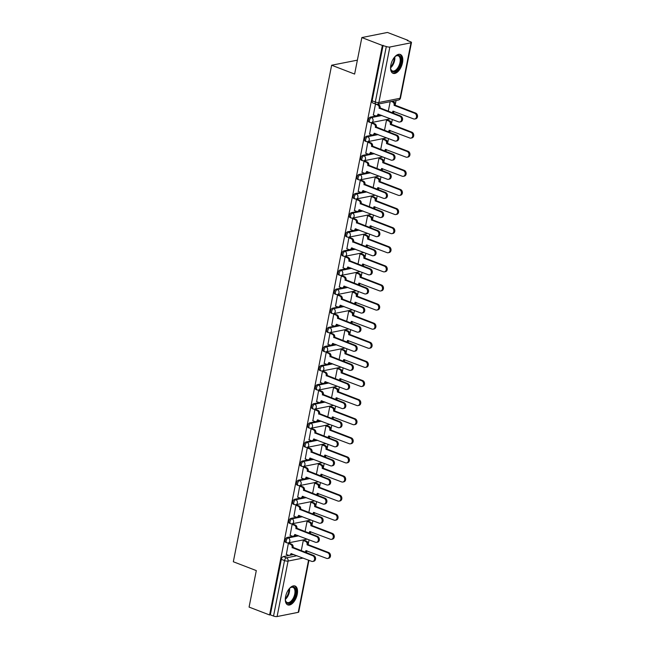 <?xml version="1.0" encoding="UTF-8"?>
<svg xmlns="http://www.w3.org/2000/svg" width="649" height="649" viewBox="0 0 649 649"><rect width="100%" height="100%" fill="white"/><g stroke="black" fill="none" stroke-linecap="round" stroke-linejoin="round"><path stroke-width="0.97" d="M297.607 535.393L287.093 537.494A2.588 1.355 111 0 0 285.114 540.236A2.588 1.355 111 0 0 285.674 542.361L286.809 542.791A2.588 1.355 -69 0 1 286.241 540.674A2.588 1.355 -69 0 1 288.221 537.924L298.735 535.831M301.387 516.288L290.874 518.381A2.588 1.355 111 0 0 288.894 521.131A2.588 1.355 111 0 0 289.462 523.248L290.59 523.686A2.588 1.355 -69 0 1 290.03 521.569A2.588 1.355 -69 0 1 292.009 518.819L302.523 516.718M305.168 497.175L294.654 499.276A2.588 1.355 111 0 0 292.675 502.026A2.588 1.355 111 0 0 293.243 504.143L294.378 504.581A2.588 1.355 -69 0 1 293.81 502.464A2.588 1.355 -69 0 1 295.79 499.714L306.304 497.613M308.956 478.07L298.443 480.171A2.588 1.355 111 0 0 296.463 482.921A2.588 1.355 111 0 0 297.023 485.038L298.159 485.476A2.588 1.355 -69 0 1 297.591 483.351A2.588 1.355 -69 0 1 299.57 480.609L310.084 478.508M312.737 458.965L302.223 461.066A2.588 1.355 111 0 0 300.244 463.808A2.588 1.355 111 0 0 300.812 465.933L301.939 466.371A2.588 1.355 -69 0 1 301.379 464.246A2.588 1.355 -69 0 1 303.359 461.496L313.873 459.403M316.517 439.86L306.003 441.953A2.588 1.355 111 0 0 304.024 444.703A2.588 1.355 111 0 0 304.592 446.828L305.728 447.258A2.588 1.355 -69 0 1 305.16 445.141A2.588 1.355 -69 0 1 307.139 442.391L317.653 440.29M320.306 420.755L309.792 422.848A2.588 1.355 111 0 0 307.813 425.598A2.588 1.355 111 0 0 308.372 427.715L309.508 428.153A2.588 1.355 -69 0 1 308.94 426.036A2.588 1.355 -69 0 1 310.92 423.286L321.433 421.185M324.086 401.642L313.572 403.743A2.588 1.355 111 0 0 311.593 406.493A2.588 1.355 111 0 0 312.161 408.61L313.289 409.048A2.588 1.355 -69 0 1 312.729 406.923A2.588 1.355 -69 0 1 314.708 404.181L325.222 402.08M327.867 382.537L317.353 384.638A2.588 1.355 111 0 0 315.373 387.38A2.588 1.355 111 0 0 315.941 389.505L317.077 389.944A2.588 1.355 -69 0 1 316.509 387.818A2.588 1.355 -69 0 1 318.489 385.076L329.002 382.975M331.655 363.432L321.141 365.533A2.588 1.355 111 0 0 319.162 368.275A2.588 1.355 111 0 0 319.722 370.401L320.857 370.83A2.588 1.355 -69 0 1 320.298 368.713A2.588 1.355 -69 0 1 322.269 365.963L332.783 363.87M335.436 344.327L324.922 346.42A2.588 1.355 111 0 0 322.942 349.17A2.588 1.355 111 0 0 323.51 351.287L324.638 351.726A2.588 1.355 -69 0 1 324.078 349.608A2.588 1.355 -69 0 1 326.058 346.858L336.571 344.757M339.216 325.214L328.702 327.315A2.588 1.355 111 0 0 326.723 330.065A2.588 1.355 111 0 0 327.291 332.183L328.426 332.621A2.588 1.355 -69 0 1 327.859 330.503A2.588 1.355 -69 0 1 329.838 327.753L340.352 325.652M343.005 306.109L332.491 308.21A2.588 1.355 111 0 0 330.511 310.96A2.588 1.355 111 0 0 331.071 313.078L332.207 313.516A2.588 1.355 -69 0 1 331.647 311.39A2.588 1.355 -69 0 1 333.627 308.648L344.132 306.547M346.785 287.004L336.271 289.105A2.588 1.355 111 0 0 334.292 291.847A2.588 1.355 111 0 0 334.86 293.973L335.987 294.411A2.588 1.355 -69 0 1 335.428 292.285A2.588 1.355 -69 0 1 337.407 289.535L347.921 287.442M350.565 267.899L340.052 269.992A2.588 1.355 111 0 0 338.072 272.742A2.588 1.355 111 0 0 338.64 274.868L339.776 275.298A2.588 1.355 -69 0 1 339.208 273.18A2.588 1.355 -69 0 1 341.187 270.43L351.701 268.329M354.354 248.794L343.84 250.887A2.588 1.355 111 0 0 341.861 253.637A2.588 1.355 111 0 0 342.421 255.755L343.556 256.193A2.588 1.355 -69 0 1 342.997 254.075A2.588 1.355 -69 0 1 344.976 251.325L355.49 249.224M358.134 229.681L347.621 231.782A2.588 1.355 111 0 0 345.641 234.532A2.588 1.355 111 0 0 346.209 236.65L347.337 237.088A2.588 1.355 -69 0 1 346.777 234.962A2.588 1.355 -69 0 1 348.756 232.22L359.27 230.119M361.915 210.576L351.401 212.677A2.588 1.355 111 0 0 349.43 215.427A2.588 1.355 111 0 0 349.989 217.545L351.125 217.983A2.588 1.355 -69 0 1 350.557 215.857A2.588 1.355 -69 0 1 352.537 213.115L363.051 211.014M365.703 191.471L355.19 193.572A2.588 1.355 111 0 0 353.21 196.314A2.588 1.355 111 0 0 353.77 198.44L354.906 198.87A2.588 1.355 -69 0 1 354.346 196.752A2.588 1.355 -69 0 1 356.325 194.002L366.839 191.909M369.484 172.366L358.97 174.459A2.588 1.355 111 0 0 356.991 177.209A2.588 1.355 111 0 0 357.558 179.335L358.694 179.765A2.588 1.355 -69 0 1 358.126 177.648A2.588 1.355 -69 0 1 360.106 174.897L370.62 172.796M373.264 153.253L362.759 155.354A2.588 1.355 111 0 0 360.779 158.105A2.588 1.355 111 0 0 361.339 160.222L362.475 160.66A2.588 1.355 -69 0 1 361.907 158.543A2.588 1.355 -69 0 1 363.886 155.792L374.4 153.691M377.053 134.148L366.539 136.249A2.588 1.355 111 0 0 364.56 139A2.588 1.355 111 0 0 365.119 141.117L366.255 141.555A2.588 1.355 -69 0 1 365.695 139.43A2.588 1.355 -69 0 1 367.675 136.688L378.189 134.586M380.833 115.043L370.319 117.145A2.588 1.355 111 0 0 368.34 119.887A2.588 1.355 111 0 0 368.908 122.012L370.044 122.45A2.588 1.355 -69 0 1 369.476 120.325A2.588 1.355 -69 0 1 371.455 117.574L381.969 115.481M402.502 62.734A10.108 5.289 111 0 0 400.303 54.459A10.108 5.289 111 0 0 390.844 65.062A10.108 5.289 111 0 0 393.043 73.329A10.108 5.289 111 0 0 402.502 62.734M297.25 594.289A10.108 5.289 111 0 0 295.052 586.023A10.108 5.289 111 0 0 285.592 596.618A10.108 5.289 111 0 0 287.791 604.892A10.108 5.289 111 0 0 297.25 594.289M306.523 552.753L306.912 550.806M308.129 544.641L309.086 539.806M310.311 533.648L310.693 531.701M311.909 525.536L312.867 520.701M314.092 514.535L314.473 512.588M315.698 506.431L316.655 501.596M317.872 495.43L318.261 493.483M319.478 487.326L320.436 482.483M321.661 476.325L322.042 474.378M323.259 468.213L324.224 463.378M325.441 457.221L325.822 455.274M327.047 449.108L328.005 444.273M329.221 438.107L329.611 436.16M330.828 430.003L331.785 425.168M333.01 419.003L333.391 417.056M334.608 410.898L335.574 406.055M336.79 399.898L337.172 397.951M338.397 391.793L339.354 386.95M340.571 380.793L340.96 378.846M342.177 372.68L343.134 367.845M344.359 361.688L344.741 359.741M345.966 353.575L346.923 348.74M348.14 342.575L348.521 340.628M349.746 334.47L350.703 329.635M351.92 323.47L352.31 321.523M353.527 315.365L354.484 310.522M355.709 304.365L356.09 302.418M357.315 296.252L358.272 291.417M359.489 285.26L359.879 283.313M361.095 277.147L362.053 272.312M363.27 266.147L363.659 264.2M364.876 258.042L365.833 253.207M367.058 247.042L367.439 245.095M368.664 238.937L369.622 234.094M370.839 227.937L371.228 225.99M372.445 219.833L373.402 214.989M374.619 208.832L375.008 206.885M376.225 200.719L377.183 195.884M378.408 189.727L378.789 187.78M380.014 181.615L380.971 176.779M382.188 170.614L382.577 168.667M383.794 162.51L384.752 157.675M385.968 151.509L386.358 149.562M387.575 143.405L388.532 138.562M389.757 132.404L390.138 130.457M391.363 124.292L392.321 119.457M393.537 113.299L393.927 111.352M395.144 105.187L396.068 100.514M407.905 40.741L407.986 40.335L407.239 40.481L410.436 41.714A2.588 0.698 11.2 0 1 411.482 42.51A2.588 0.698 11.2 0 1 411.004 42.802L389.862 47.02L378.878 102.501L400.019 98.283L411.004 42.802M357.38 60.162L331.639 65.225L354.622 74.067L361.85 37.561L382.366 45.446L269.595 614.976L249.078 607.091L256.306 570.593L233.324 561.758L331.639 65.225M361.85 37.561L387.469 32.45L407.986 40.335M308.956 560.314L298.71 612.039A2.588 0.698 -168.8 0 1 298.232 612.332L277.091 616.55A2.588 0.698 -168.8 0 1 273.537 616.055L270.341 614.83L281.325 559.341A2.588 1.355 -69 0 1 283.305 556.599L293.819 554.497M270.341 614.83L269.595 614.976M376.331 104.165A2.588 1.355 -69 0 1 375.885 104.132A2.588 1.355 -69 0 1 375.325 102.015L386.309 46.525L382.366 45.446M386.309 46.525A2.588 0.698 11.2 0 0 389.862 47.02M375.511 103.986L373.362 115.003M387.615 120.024L386.512 120.146L384.492 130.376M372.672 123.002L371.577 123.123L369.581 134.116M383.835 139.129L382.732 139.251L380.703 149.489M368.892 142.115L367.788 142.236L365.801 153.221M380.046 158.234L378.951 158.356L376.923 168.594M365.111 161.22L364.008 161.341L362.012 172.326M376.266 177.339L375.163 177.461L373.143 187.699M361.323 180.325L360.227 180.446L358.232 191.431M372.485 196.452L371.382 196.574L369.354 206.804M357.542 199.43L356.439 199.551L354.451 210.536M368.697 215.557L367.602 215.679L365.574 225.909M353.762 218.535L352.658 218.656L350.663 229.649M364.916 234.662L363.813 234.784L361.785 245.022M349.973 237.648L348.878 237.769L346.882 248.754M361.136 253.767L360.033 253.889L358.005 264.127M346.193 256.753L345.09 256.874L343.094 267.859M357.348 272.872L356.252 273.002L354.224 283.232M342.412 275.857L341.309 275.979L339.313 286.963M353.567 291.985L352.464 292.107L350.436 302.337M338.624 294.962L337.529 295.084L335.533 306.077M349.787 311.09L348.683 311.212L346.655 321.45M334.843 314.075L333.74 314.197L331.744 325.181M345.998 330.195L344.903 330.317L342.875 340.555M331.063 333.18L329.96 333.302L327.964 344.286M342.218 349.3L341.114 349.422L339.086 359.66M327.274 352.285L326.179 352.407L324.184 363.391M338.429 368.413L337.334 368.535L335.306 378.765M323.494 371.39L322.391 371.512L320.395 382.496M334.649 387.518L333.545 387.64L331.525 397.869M319.714 390.495L318.61 390.617L316.615 401.609M330.868 406.623L329.765 406.745L327.737 416.983M315.925 409.608L314.83 409.73L312.834 420.714M327.08 425.728L325.985 425.849L323.956 436.087M312.145 428.713L311.041 428.835L309.046 439.819M323.299 444.833L322.196 444.963L320.176 455.192M308.364 447.818L307.261 447.94L305.265 458.924M319.519 463.946L318.416 464.067L316.387 474.297M304.576 466.923L303.481 467.045L301.485 478.037M315.73 483.051L314.635 483.172L312.607 493.41M300.795 486.036L299.692 486.158L297.696 497.142M311.95 502.156L310.847 502.277L308.827 512.515M297.015 505.141L295.912 505.263L293.916 516.247M308.17 521.261L307.066 521.382L305.038 531.62M293.226 524.246L292.131 524.368L290.135 535.352M304.381 540.374L303.286 540.495L301.258 550.725M289.446 543.351L288.343 543.473L286.347 554.457M390.171 101.69L388.272 111.271M383.113 45.3L372.128 100.782A2.588 1.355 111 0 0 372.688 102.907L375.885 104.132A2.588 2.588 0 0 0 377.32 104.254L398.462 100.035A2.588 2.588 0 0 0 400.498 97.999L411.482 42.51M373.199 114.938L375.43 115.798A2.588 2.093 -101.3 0 0 376.42 115.887A2.588 2.093 -101.3 0 0 377.978 114.143L398.624 121.882A2.977 2.409 -101.3 0 0 399.768 121.988A2.977 2.409 -101.3 0 0 401.617 119.294A2.977 2.409 -101.3 0 0 399.743 116.244L379.162 108.14A2.588 2.093 -101.3 0 0 377.588 104.895L378.554 104.708A2.588 2.093 78.7 0 1 380.136 107.945L400.717 116.057A2.977 2.409 78.7 0 1 402.591 119.1A2.977 2.409 78.7 0 1 400.741 121.793L399.768 121.988M377.369 104.246L378.554 104.708M378.854 114.281A2.588 2.093 78.7 0 1 377.394 115.7L376.42 115.887M375.357 104.043L377.588 104.895M379.13 108.326L380.095 108.132M392.304 101.26L393.497 101.723A2.588 2.093 78.7 0 1 395.071 104.968L394.105 105.154A2.588 2.093 -101.3 0 0 392.523 101.917L391.331 101.455M391.931 112.683A2.588 2.093 -101.3 0 0 392.913 111.157L413.567 118.897A2.977 2.409 -101.3 0 0 414.711 119.002A2.977 2.409 -101.3 0 0 416.561 116.309A2.977 2.409 -101.3 0 0 414.679 113.267L394.065 105.341M395.038 105.146L415.652 113.072A2.977 2.409 78.7 0 1 417.534 116.114A2.977 2.409 78.7 0 1 415.676 118.816L414.711 119.002M393.797 111.303A2.588 2.093 78.7 0 1 392.329 112.715L392.126 112.756M369.411 134.051L371.642 134.903A2.588 2.093 -101.3 0 0 372.64 135A2.588 2.093 -101.3 0 0 374.189 133.248L394.843 140.987A2.977 2.409 -101.3 0 0 395.987 141.093A2.977 2.409 -101.3 0 0 397.837 138.399A2.977 2.409 -101.3 0 0 395.955 135.357L375.382 127.245A2.588 2.093 -101.3 0 0 373.8 124.008L374.773 123.813A2.588 2.093 78.7 0 1 376.347 127.05L396.928 135.162A2.977 2.409 78.7 0 1 398.811 138.205A2.977 2.409 78.7 0 1 396.953 140.898L395.987 141.093M372.51 122.937L374.773 123.813M375.073 133.394A2.588 2.093 78.7 0 1 373.605 134.805L372.64 135M371.569 123.148L373.8 124.008M375.341 127.431L376.315 127.236M365.63 153.156L367.861 154.016A2.588 2.093 -101.3 0 0 368.851 154.105A2.588 2.093 -101.3 0 0 370.409 152.353L391.063 160.092A2.977 2.409 -101.3 0 0 392.199 160.198A2.977 2.409 -101.3 0 0 394.057 157.504A2.977 2.409 -101.3 0 0 392.174 154.462L371.593 146.35A2.588 2.093 -101.3 0 0 370.019 143.113L370.993 142.918A2.588 2.093 78.7 0 1 372.567 146.163L393.148 154.267A2.977 2.409 78.7 0 1 395.022 157.309A2.977 2.409 78.7 0 1 393.172 160.011L392.199 160.198M368.721 142.05L370.993 142.918M371.293 152.499A2.588 2.093 78.7 0 1 369.825 153.91L368.851 154.105M367.788 142.253L370.019 143.113M371.561 146.536L372.534 146.341M394.543 57.12A8.745 4.575 -69 0 1 395.703 56.13A8.745 4.575 -69 0 1 399.784 55.919A8.745 4.575 -69 0 1 399.395 66.839A8.745 4.575 -69 0 1 391.907 71.244A8.745 4.575 -69 0 1 390.747 69.013A8.745 4.575 -69 0 1 390.552 67.504M390.682 68.705A8.096 4.235 111 0 0 391.688 70.473A8.096 4.235 111 0 0 392.426 70.944A8.096 4.235 111 0 0 398.973 65.663A8.096 4.235 111 0 0 398.981 56.285A8.096 4.235 111 0 0 398.243 55.822A8.096 4.235 111 0 0 395.444 56.317M392.475 73.029A10.043 5.257 111 0 0 400.449 66.198A10.043 5.257 111 0 0 400.368 54.784A10.043 5.257 111 0 0 399.67 54.297M289.292 588.684A8.745 4.575 -69 0 1 290.452 587.686A8.745 4.575 -69 0 1 294.532 587.475A8.745 4.575 -69 0 1 294.143 598.402A8.745 4.575 -69 0 1 286.655 602.799A8.745 4.575 -69 0 1 285.495 600.576A8.745 4.575 -69 0 1 285.3 599.059M285.43 600.26A8.096 4.235 111 0 0 286.436 602.037A8.096 4.235 111 0 0 287.174 602.499A8.096 4.235 111 0 0 293.721 597.226A8.096 4.235 111 0 0 293.729 587.848A8.096 4.235 111 0 0 292.991 587.377A8.096 4.235 111 0 0 290.192 587.872M287.223 604.592A10.043 5.257 111 0 0 295.198 597.761A10.043 5.257 111 0 0 295.117 586.339A10.043 5.257 111 0 0 294.419 585.86M387.445 119.96L389.716 120.828A2.588 2.093 78.7 0 1 391.29 124.073L390.317 124.267A2.588 2.093 -101.3 0 0 388.743 121.022L386.512 120.162M388.151 131.788A2.588 2.093 -101.3 0 0 389.132 130.262L409.779 138.01A2.977 2.409 -101.3 0 0 410.922 138.115A2.977 2.409 -101.3 0 0 412.772 135.414A2.977 2.409 -101.3 0 0 410.898 132.372L390.284 124.446M391.25 124.251L411.872 132.177A2.977 2.409 78.7 0 1 413.746 135.219A2.977 2.409 78.7 0 1 411.896 137.921L410.922 138.115M390.017 130.408A2.588 2.093 78.7 0 1 388.548 131.82L388.345 131.861M383.664 139.064L385.928 139.933A2.588 2.093 78.7 0 1 387.51 143.178L386.536 143.372A2.588 2.093 -101.3 0 0 384.962 140.127L382.723 139.275M384.37 150.893A2.588 2.093 -101.3 0 0 385.344 149.375L405.998 157.115A2.977 2.409 -101.3 0 0 407.142 157.22A2.977 2.409 -101.3 0 0 408.992 154.519A2.977 2.409 -101.3 0 0 407.118 151.477L386.496 143.559M387.469 143.364L408.083 151.282A2.977 2.409 78.7 0 1 409.965 154.324A2.977 2.409 78.7 0 1 408.116 157.026L407.142 157.22M386.228 149.513A2.588 2.093 78.7 0 1 384.768 150.925L384.565 150.966M361.85 172.261L364.081 173.121A2.588 2.093 -101.3 0 0 365.071 173.21A2.588 2.093 -101.3 0 0 366.628 171.458L387.275 179.205A2.977 2.409 -101.3 0 0 388.418 179.311A2.977 2.409 -101.3 0 0 390.268 176.609A2.977 2.409 -101.3 0 0 388.394 173.567L367.813 165.463A2.588 2.093 -101.3 0 0 366.239 162.218L367.204 162.023A2.588 2.093 78.7 0 1 368.786 165.268L389.359 173.372A2.977 2.409 78.7 0 1 391.242 176.414A2.977 2.409 78.7 0 1 389.392 179.116L388.418 179.311M364.941 161.155L367.204 162.023M367.504 171.604A2.588 2.093 78.7 0 1 366.044 173.015L365.071 173.21M364.008 161.358L366.239 162.218M367.78 165.641L368.746 165.446M358.061 191.366L360.292 192.226A2.588 2.093 -101.3 0 0 361.29 192.315A2.588 2.093 -101.3 0 0 362.84 190.571L383.494 198.31A2.977 2.409 -101.3 0 0 384.638 198.416A2.977 2.409 -101.3 0 0 386.488 195.714A2.977 2.409 -101.3 0 0 384.606 192.672L364.032 184.567A2.588 2.093 -101.3 0 0 362.45 181.322L363.424 181.128A2.588 2.093 78.7 0 1 364.998 184.373L385.579 192.477A2.977 2.409 78.7 0 1 387.461 195.527A2.977 2.409 78.7 0 1 385.603 198.221L384.638 198.416M361.16 180.26L363.424 181.128M363.724 190.709A2.588 2.093 78.7 0 1 362.256 192.12L361.29 192.315M360.219 180.471L362.45 181.322M363.992 184.754L364.965 184.559M354.281 210.471L356.512 211.331A2.588 2.093 -101.3 0 0 357.502 211.428A2.588 2.093 -101.3 0 0 359.059 209.676L379.714 217.415A2.977 2.409 -101.3 0 0 380.849 217.52A2.977 2.409 -101.3 0 0 382.707 214.827A2.977 2.409 -101.3 0 0 380.825 211.785L360.244 203.672A2.588 2.093 -101.3 0 0 358.67 200.436L359.643 200.241A2.588 2.093 78.7 0 1 361.217 203.478L381.799 211.59A2.977 2.409 78.7 0 1 383.673 214.632A2.977 2.409 78.7 0 1 381.823 217.326L380.849 217.52M357.372 199.365L359.643 200.241M359.944 209.814A2.588 2.093 78.7 0 1 358.475 211.233L357.502 211.428M356.439 199.576L358.67 200.436M360.211 203.859L361.185 203.664M379.884 158.169L382.147 159.046A2.588 2.093 78.7 0 1 383.721 162.282L382.756 162.477A2.588 2.093 -101.3 0 0 381.174 159.232L378.943 158.38M380.582 169.997A2.588 2.093 -101.3 0 0 381.563 168.48L402.218 176.22A2.977 2.409 -101.3 0 0 403.353 176.325A2.977 2.409 -101.3 0 0 405.211 173.632A2.977 2.409 -101.3 0 0 403.329 170.59L382.715 162.664M383.689 162.469L404.303 170.395A2.977 2.409 78.7 0 1 406.177 173.437A2.977 2.409 78.7 0 1 404.327 176.13L403.353 176.325M382.448 168.618A2.588 2.093 78.7 0 1 380.979 170.038L380.776 170.079M376.096 177.274L378.367 178.15A2.588 2.093 78.7 0 1 379.941 181.387L378.967 181.582A2.588 2.093 -101.3 0 0 377.394 178.345L375.163 177.485M376.801 189.11A2.588 2.093 -101.3 0 0 377.783 187.585L398.429 195.325A2.977 2.409 -101.3 0 0 399.573 195.43A2.977 2.409 -101.3 0 0 401.423 192.737A2.977 2.409 -101.3 0 0 399.549 189.695L378.935 181.769M379.9 181.574L400.522 189.5A2.977 2.409 78.7 0 1 402.396 192.542A2.977 2.409 78.7 0 1 400.547 195.235L399.573 195.43M378.667 187.731A2.588 2.093 78.7 0 1 377.199 189.143L376.996 189.184M372.315 196.387L374.578 197.255A2.588 2.093 78.7 0 1 376.16 200.5L375.187 200.695A2.588 2.093 -101.3 0 0 373.605 197.45L371.374 196.59M373.021 208.215A2.588 2.093 -101.3 0 0 373.994 206.69L394.649 214.43A2.977 2.409 -101.3 0 0 395.793 214.543A2.977 2.409 -101.3 0 0 397.642 211.842A2.977 2.409 -101.3 0 0 395.768 208.8L375.146 200.874M376.12 200.679L396.734 208.605A2.977 2.409 78.7 0 1 398.616 211.647A2.977 2.409 78.7 0 1 396.758 214.348L395.793 214.543M374.879 206.836A2.588 2.093 78.7 0 1 373.41 208.248L373.216 208.288M350.501 229.584L352.732 230.436A2.588 2.093 -101.3 0 0 353.721 230.533A2.588 2.093 -101.3 0 0 355.271 228.781L375.925 236.52A2.977 2.409 -101.3 0 0 377.069 236.625A2.977 2.409 -101.3 0 0 378.919 233.932A2.977 2.409 -101.3 0 0 377.045 230.89L356.463 222.777A2.588 2.093 -101.3 0 0 354.889 219.54L355.855 219.346A2.588 2.093 78.7 0 1 357.437 222.583L378.01 230.695A2.977 2.409 78.7 0 1 379.892 233.737A2.977 2.409 78.7 0 1 378.043 236.431L377.069 236.625M353.591 218.478L355.855 219.346M356.155 228.927A2.588 2.093 78.7 0 1 354.695 230.338L353.721 230.533M352.658 218.681L354.889 219.54M356.423 222.964L357.396 222.769M368.535 215.492L370.798 216.36A2.588 2.093 78.7 0 1 372.372 219.605L371.398 219.8A2.588 2.093 -101.3 0 0 369.825 216.555L367.594 215.695M369.232 227.32A2.588 2.093 -101.3 0 0 370.214 225.803L390.868 233.543A2.977 2.409 -101.3 0 0 392.004 233.648A2.977 2.409 -101.3 0 0 393.862 230.947A2.977 2.409 -101.3 0 0 391.98 227.904L371.366 219.979M372.339 219.792L392.953 227.71A2.977 2.409 78.7 0 1 394.827 230.752A2.977 2.409 78.7 0 1 392.978 233.453L392.004 233.648M371.098 225.941A2.588 2.093 78.7 0 1 369.63 227.353L369.427 227.393M346.712 248.689L348.943 249.549A2.588 2.093 -101.3 0 0 349.941 249.638A2.588 2.093 -101.3 0 0 351.49 247.886L372.145 255.633A2.977 2.409 -101.3 0 0 373.289 255.738A2.977 2.409 -101.3 0 0 375.138 253.037A2.977 2.409 -101.3 0 0 373.256 249.995L352.683 241.89A2.588 2.093 -101.3 0 0 351.101 238.645L352.074 238.451A2.588 2.093 78.7 0 1 353.648 241.696L374.23 249.8A2.977 2.409 78.7 0 1 376.112 252.842A2.977 2.409 78.7 0 1 374.254 255.544L373.289 255.738M349.811 237.583L352.074 238.451M352.375 248.032A2.588 2.093 78.7 0 1 350.906 249.443L349.941 249.638M348.87 237.785L351.101 238.645M352.642 242.069L353.616 241.874M364.746 234.597L367.018 235.465A2.588 2.093 78.7 0 1 368.591 238.71L367.618 238.905A2.588 2.093 -101.3 0 0 366.044 235.66L363.813 234.808M365.452 246.425A2.588 2.093 -101.3 0 0 366.434 244.908L387.08 252.648A2.977 2.409 -101.3 0 0 388.224 252.753A2.977 2.409 -101.3 0 0 390.073 250.052A2.977 2.409 -101.3 0 0 388.199 247.009L367.585 239.092M368.551 238.897L389.173 246.823A2.977 2.409 78.7 0 1 391.047 249.865A2.977 2.409 78.7 0 1 389.197 252.558L388.224 252.753M367.31 245.046A2.588 2.093 78.7 0 1 365.849 246.458L365.647 246.498M342.932 267.794L345.163 268.654A2.588 2.093 -101.3 0 0 346.152 268.743A2.588 2.093 -101.3 0 0 347.71 266.999L368.364 274.738A2.977 2.409 -101.3 0 0 369.5 274.843A2.977 2.409 -101.3 0 0 371.358 272.142A2.977 2.409 -101.3 0 0 369.476 269.1L348.894 260.995A2.588 2.093 -101.3 0 0 347.32 257.75L348.294 257.556A2.588 2.093 78.7 0 1 349.868 260.801L370.449 268.905A2.977 2.409 78.7 0 1 372.323 271.947A2.977 2.409 78.7 0 1 370.474 274.649L369.5 274.843M346.022 256.688L348.294 257.556M348.594 267.137A2.588 2.093 78.7 0 1 347.126 268.548L346.152 268.743M345.09 256.89L347.32 257.75M348.862 261.174L349.827 260.987M360.966 253.702L363.229 254.578A2.588 2.093 78.7 0 1 364.803 257.815L363.838 258.01A2.588 2.093 -101.3 0 0 362.256 254.773L360.025 253.913M361.671 265.53A2.588 2.093 -101.3 0 0 362.645 264.013L383.299 271.753A2.977 2.409 -101.3 0 0 384.443 271.858A2.977 2.409 -101.3 0 0 386.293 269.165A2.977 2.409 -101.3 0 0 384.419 266.122L363.797 258.197M364.77 258.002L385.384 265.928A2.977 2.409 78.7 0 1 387.266 268.97A2.977 2.409 78.7 0 1 385.409 271.663L384.443 271.858M363.529 264.151A2.588 2.093 78.7 0 1 362.061 265.571L361.866 265.611M339.143 286.899L341.382 287.758A2.588 2.093 -101.3 0 0 342.372 287.848A2.588 2.093 -101.3 0 0 343.921 286.104L364.576 293.843A2.977 2.409 -101.3 0 0 365.72 293.948A2.977 2.409 -101.3 0 0 367.569 291.255A2.977 2.409 -101.3 0 0 365.695 288.205L345.114 280.1A2.588 2.093 -101.3 0 0 343.54 276.855L344.505 276.669A2.588 2.093 78.7 0 1 346.087 279.906L366.661 288.018A2.977 2.409 78.7 0 1 368.543 291.06A2.977 2.409 78.7 0 1 366.693 293.754L365.72 293.948M342.242 275.793L344.505 276.669M344.806 286.241A2.588 2.093 78.7 0 1 343.345 287.661L342.372 287.848M341.309 276.003L343.54 276.855M345.073 280.287L346.047 280.092M357.185 272.815L359.449 273.683A2.588 2.093 78.7 0 1 361.022 276.928L360.049 277.115A2.588 2.093 -101.3 0 0 358.475 273.878L356.244 273.018M357.883 284.643A2.588 2.093 -101.3 0 0 358.865 283.118L379.519 290.857A2.977 2.409 -101.3 0 0 380.655 290.963A2.977 2.409 -101.3 0 0 382.512 288.27A2.977 2.409 -101.3 0 0 380.63 285.227L360.017 277.301M360.99 277.107L381.604 285.033A2.977 2.409 78.7 0 1 383.478 288.075A2.977 2.409 78.7 0 1 381.628 290.768L380.655 290.963M359.749 283.264A2.588 2.093 78.7 0 1 358.28 284.676L358.078 284.716M335.363 306.012L337.594 306.863A2.588 2.093 -101.3 0 0 338.591 306.961A2.588 2.093 -101.3 0 0 340.141 305.208L360.795 312.948A2.977 2.409 -101.3 0 0 361.939 313.053A2.977 2.409 -101.3 0 0 363.789 310.36A2.977 2.409 -101.3 0 0 361.907 307.318L341.333 299.205A2.588 2.093 -101.3 0 0 339.752 295.968L340.725 295.774A2.588 2.093 78.7 0 1 342.299 299.011L362.88 307.123A2.977 2.409 78.7 0 1 364.762 310.165A2.977 2.409 78.7 0 1 362.905 312.859L361.939 313.053M338.462 294.897L340.725 295.774M341.025 305.346A2.588 2.093 78.7 0 1 339.557 306.766L338.591 306.961M337.521 295.108L339.752 295.968M341.293 299.392L342.266 299.197M353.397 291.92L355.66 292.788A2.588 2.093 78.7 0 1 357.242 296.033L356.269 296.228A2.588 2.093 -101.3 0 0 354.695 292.983L352.464 292.123M354.103 303.748A2.588 2.093 -101.3 0 0 355.084 302.223L375.73 309.971A2.977 2.409 -101.3 0 0 376.874 310.076A2.977 2.409 -101.3 0 0 378.724 307.375A2.977 2.409 -101.3 0 0 376.85 304.332L356.236 296.406M357.201 296.212L377.823 304.138A2.977 2.409 78.7 0 1 379.697 307.18A2.977 2.409 78.7 0 1 377.848 309.881L376.874 310.076M355.96 302.369A2.588 2.093 78.7 0 1 354.5 303.781L354.297 303.821M331.582 325.117L333.813 325.976A2.588 2.093 -101.3 0 0 334.803 326.066A2.588 2.093 -101.3 0 0 336.36 324.313L357.015 332.053A2.977 2.409 -101.3 0 0 358.151 332.158A2.977 2.409 -101.3 0 0 360 329.465A2.977 2.409 -101.3 0 0 358.126 326.423L337.545 318.31A2.588 2.093 -101.3 0 0 335.971 315.073L336.945 314.879A2.588 2.093 78.7 0 1 338.518 318.124L359.1 326.228A2.977 2.409 78.7 0 1 360.974 329.27A2.977 2.409 78.7 0 1 359.124 331.972L358.151 332.158M334.673 314.011L336.945 314.879M337.245 324.459A2.588 2.093 78.7 0 1 335.776 325.871L334.803 326.066M333.74 314.213L335.971 315.073M337.512 318.497L338.478 318.302M349.616 311.025L351.88 311.893A2.588 2.093 78.7 0 1 353.454 315.138L352.488 315.333A2.588 2.093 -101.3 0 0 350.906 312.088L348.675 311.236M350.322 322.853A2.588 2.093 -101.3 0 0 351.296 321.336L371.95 329.075A2.977 2.409 -101.3 0 0 373.094 329.181A2.977 2.409 -101.3 0 0 374.944 326.479A2.977 2.409 -101.3 0 0 373.07 323.437L352.448 315.519M353.421 315.325L374.035 323.243A2.977 2.409 78.7 0 1 375.917 326.285A2.977 2.409 78.7 0 1 374.059 328.986L373.094 329.181M352.18 321.474A2.588 2.093 78.7 0 1 350.711 322.886L350.517 322.926M327.794 344.221L330.025 345.081A2.588 2.093 -101.3 0 0 331.022 345.171A2.588 2.093 -101.3 0 0 332.572 343.418L353.226 351.166A2.977 2.409 -101.3 0 0 354.37 351.271A2.977 2.409 -101.3 0 0 356.22 348.57A2.977 2.409 -101.3 0 0 354.346 345.528L333.764 337.423A2.588 2.093 -101.3 0 0 332.191 334.178L333.156 333.984A2.588 2.093 78.7 0 1 334.738 337.229L355.311 345.333A2.977 2.409 78.7 0 1 357.193 348.375A2.977 2.409 78.7 0 1 355.344 351.077L354.37 351.271M330.893 333.115L333.156 333.984M333.456 343.564A2.588 2.093 78.7 0 1 331.996 344.976L331.022 345.171M329.96 333.318L332.191 334.178M333.724 337.602L334.697 337.407M345.836 330.13L348.099 331.006A2.588 2.093 78.7 0 1 349.673 334.243L348.7 334.438A2.588 2.093 -101.3 0 0 347.126 331.193L344.895 330.341M346.534 341.958A2.588 2.093 -101.3 0 0 347.515 340.441L368.17 348.18A2.977 2.409 -101.3 0 0 369.305 348.286A2.977 2.409 -101.3 0 0 371.163 345.593A2.977 2.409 -101.3 0 0 369.281 342.55L348.667 334.624M349.641 334.43L370.255 342.356A2.977 2.409 78.7 0 1 372.128 345.398A2.977 2.409 78.7 0 1 370.279 348.091L369.305 348.286M348.399 340.579A2.588 2.093 78.7 0 1 346.931 341.999L346.728 342.039M324.013 363.326L326.244 364.186A2.588 2.093 -101.3 0 0 327.234 364.276A2.588 2.093 -101.3 0 0 328.792 362.531L349.446 370.271A2.977 2.409 -101.3 0 0 350.59 370.376A2.977 2.409 -101.3 0 0 352.439 367.675A2.977 2.409 -101.3 0 0 350.557 364.633L329.984 356.528A2.588 2.093 -101.3 0 0 328.402 353.283L329.376 353.088A2.588 2.093 78.7 0 1 330.949 356.333L351.531 364.438A2.977 2.409 78.7 0 1 353.405 367.488A2.977 2.409 78.7 0 1 351.555 370.181L350.59 370.376M327.112 352.22L329.376 353.088M329.676 362.669A2.588 2.093 78.7 0 1 328.207 364.081L327.234 364.276M326.171 352.431L328.402 353.283M329.943 356.715L330.917 356.52M342.047 349.235L344.311 350.111A2.588 2.093 78.7 0 1 345.893 353.348L344.919 353.543A2.588 2.093 -101.3 0 0 343.345 350.306L341.114 349.446M342.753 361.071A2.588 2.093 -101.3 0 0 343.735 359.546L364.381 367.285A2.977 2.409 -101.3 0 0 365.525 367.391A2.977 2.409 -101.3 0 0 367.375 364.697A2.977 2.409 -101.3 0 0 365.501 361.655L344.887 353.729M345.852 353.535L366.474 361.461A2.977 2.409 78.7 0 1 368.348 364.503A2.977 2.409 78.7 0 1 366.498 367.196L365.525 367.391M344.611 359.692A2.588 2.093 78.7 0 1 343.151 361.104L342.948 361.144M320.233 382.431L322.464 383.291A2.588 2.093 -101.3 0 0 323.453 383.389A2.588 2.093 -101.3 0 0 325.011 381.636L345.657 389.376A2.977 2.409 -101.3 0 0 346.801 389.481A2.977 2.409 -101.3 0 0 348.651 386.788A2.977 2.409 -101.3 0 0 346.777 383.746L326.196 375.633A2.588 2.093 -101.3 0 0 324.622 372.396L325.595 372.202A2.588 2.093 78.7 0 1 327.169 375.438L347.75 383.551A2.977 2.409 78.7 0 1 349.624 386.593A2.977 2.409 78.7 0 1 347.775 389.286L346.801 389.481M323.324 371.325L325.595 372.202M325.895 381.774A2.588 2.093 78.7 0 1 324.427 383.194L323.453 383.389M322.391 371.536L324.622 372.396M326.163 375.82L327.128 375.625M338.267 368.348L340.53 369.216A2.588 2.093 78.7 0 1 342.104 372.461L341.139 372.656A2.588 2.093 -101.3 0 0 339.557 369.411L337.326 368.551M338.973 380.176A2.588 2.093 -101.3 0 0 339.946 378.651L360.601 386.39A2.977 2.409 -101.3 0 0 361.744 386.496A2.977 2.409 -101.3 0 0 363.594 383.802A2.977 2.409 -101.3 0 0 361.72 380.76L341.098 372.834M342.072 372.64L362.686 380.565A2.977 2.409 78.7 0 1 364.568 383.608A2.977 2.409 78.7 0 1 362.71 386.309L361.744 386.496M340.83 378.797A2.588 2.093 78.7 0 1 339.362 380.209L339.167 380.249M316.444 401.544L318.675 402.396A2.588 2.093 -101.3 0 0 319.673 402.494A2.588 2.093 -101.3 0 0 321.223 400.741L341.877 408.481A2.977 2.409 -101.3 0 0 343.021 408.586A2.977 2.409 -101.3 0 0 344.87 405.893A2.977 2.409 -101.3 0 0 342.997 402.851L322.415 394.738A2.588 2.093 -101.3 0 0 320.841 391.501L321.807 391.306A2.588 2.093 78.7 0 1 323.389 394.543L343.962 402.656A2.977 2.409 78.7 0 1 345.844 405.698A2.977 2.409 78.7 0 1 343.994 408.391L343.021 408.586M319.543 390.438L321.807 391.306M322.107 400.887A2.588 2.093 78.7 0 1 320.638 402.299L319.673 402.494M318.602 390.641L320.841 391.501M322.375 394.925L323.348 394.73M334.478 387.453L336.75 388.321A2.588 2.093 78.7 0 1 338.324 391.566L337.35 391.761A2.588 2.093 -101.3 0 0 335.776 388.516L333.545 387.656M335.184 399.281A2.588 2.093 -101.3 0 0 336.166 397.764L356.82 405.503A2.977 2.409 -101.3 0 0 357.956 405.609A2.977 2.409 -101.3 0 0 359.814 402.907A2.977 2.409 -101.3 0 0 357.932 399.865L337.318 391.939M338.291 391.745L358.905 399.67A2.977 2.409 78.7 0 1 360.779 402.713A2.977 2.409 78.7 0 1 358.929 405.414L357.956 405.609M337.05 397.902A2.588 2.093 78.7 0 1 335.582 399.313L335.379 399.354M312.664 420.649L314.895 421.509A2.588 2.093 -101.3 0 0 315.885 421.599A2.588 2.093 -101.3 0 0 317.442 419.846L338.097 427.594A2.977 2.409 -101.3 0 0 339.232 427.699A2.977 2.409 -101.3 0 0 341.09 424.998A2.977 2.409 -101.3 0 0 339.208 421.955L318.635 413.851A2.588 2.093 -101.3 0 0 317.053 410.606L318.026 410.411A2.588 2.093 78.7 0 1 319.6 413.656L340.181 421.761A2.977 2.409 78.7 0 1 342.055 424.803A2.977 2.409 78.7 0 1 340.206 427.504L339.232 427.699M315.763 409.543L318.026 410.411M318.326 419.992A2.588 2.093 78.7 0 1 316.858 421.404L315.885 421.599M314.822 409.746L317.053 410.606M318.594 414.03L319.568 413.835M330.698 406.558L332.961 407.426A2.588 2.093 78.7 0 1 334.543 410.671L333.57 410.866A2.588 2.093 -101.3 0 0 331.996 407.621L329.765 406.769M331.404 418.386A2.588 2.093 -101.3 0 0 332.385 416.869L353.032 424.608A2.977 2.409 -101.3 0 0 354.176 424.714A2.977 2.409 -101.3 0 0 356.025 422.012A2.977 2.409 -101.3 0 0 354.151 418.97L333.537 411.052M334.503 410.858L355.125 418.783A2.977 2.409 78.7 0 1 356.999 421.826A2.977 2.409 78.7 0 1 355.149 424.519L354.176 424.714M333.262 417.007A2.588 2.093 78.7 0 1 331.801 418.418L331.598 418.459M308.883 439.754L311.114 440.614A2.588 2.093 -101.3 0 0 312.104 440.703A2.588 2.093 -101.3 0 0 313.662 438.959L334.308 446.699A2.977 2.409 -101.3 0 0 335.452 446.804A2.977 2.409 -101.3 0 0 337.302 444.103A2.977 2.409 -101.3 0 0 335.428 441.06L314.846 432.956A2.588 2.093 -101.3 0 0 313.272 429.711L314.246 429.516A2.588 2.093 78.7 0 1 315.82 432.761L336.401 440.866A2.977 2.409 78.7 0 1 338.275 443.908A2.977 2.409 78.7 0 1 336.425 446.609L335.452 446.804M311.974 428.648L314.246 429.516M314.538 439.097A2.588 2.093 78.7 0 1 313.078 440.509L312.104 440.703M311.041 428.851L313.272 429.711M314.814 433.134L315.779 432.948M326.918 425.663L329.181 426.539A2.588 2.093 78.7 0 1 330.755 429.776L329.789 429.971A2.588 2.093 -101.3 0 0 328.207 426.734L325.976 425.874M327.623 437.491A2.588 2.093 -101.3 0 0 328.597 435.974L349.251 443.713A2.977 2.409 -101.3 0 0 350.395 443.819A2.977 2.409 -101.3 0 0 352.245 441.125A2.977 2.409 -101.3 0 0 350.363 438.083L329.749 430.157M330.722 429.963L351.336 437.888A2.977 2.409 78.7 0 1 353.218 440.931A2.977 2.409 78.7 0 1 351.36 443.624L350.395 443.819M329.481 436.112A2.588 2.093 78.7 0 1 328.013 437.531L327.818 437.572M305.095 458.859L307.326 459.719A2.588 2.093 -101.3 0 0 308.324 459.808A2.588 2.093 -101.3 0 0 309.873 458.064L330.528 465.804A2.977 2.409 -101.3 0 0 331.671 465.909A2.977 2.409 -101.3 0 0 333.521 463.216A2.977 2.409 -101.3 0 0 331.647 460.165L311.066 452.061A2.588 2.093 -101.3 0 0 309.484 448.816L310.457 448.621A2.588 2.093 78.7 0 1 312.039 451.866L332.613 459.979A2.977 2.409 78.7 0 1 334.495 463.021A2.977 2.409 78.7 0 1 332.637 465.714L331.671 465.909M308.194 447.753L310.457 448.621M310.757 458.202A2.588 2.093 78.7 0 1 309.289 459.622L308.324 459.808M307.253 447.964L309.484 448.816M311.025 452.248L311.999 452.053M323.129 444.776L325.4 445.644A2.588 2.093 78.7 0 1 326.974 448.889L326.001 449.076A2.588 2.093 -101.3 0 0 324.427 445.839L322.196 444.979M323.835 456.604A2.588 2.093 -101.3 0 0 324.816 455.079L345.471 462.818A2.977 2.409 -101.3 0 0 346.607 462.924A2.977 2.409 -101.3 0 0 348.464 460.23A2.977 2.409 -101.3 0 0 346.582 457.188L325.968 449.262M326.942 449.067L347.556 456.993A2.977 2.409 78.7 0 1 349.43 460.036A2.977 2.409 78.7 0 1 347.58 462.729L346.607 462.924M325.701 455.225A2.588 2.093 78.7 0 1 324.232 456.636L324.029 456.677M301.314 477.972L303.545 478.824A2.588 2.093 -101.3 0 0 304.535 478.921A2.588 2.093 -101.3 0 0 306.093 477.169L326.747 484.908A2.977 2.409 -101.3 0 0 327.883 485.014A2.977 2.409 -101.3 0 0 329.741 482.321A2.977 2.409 -101.3 0 0 327.859 479.278L307.277 471.166A2.588 2.093 -101.3 0 0 305.703 467.929L306.677 467.734A2.588 2.093 78.7 0 1 308.251 470.971L328.832 479.084A2.977 2.409 78.7 0 1 330.706 482.126A2.977 2.409 78.7 0 1 328.856 484.819L327.883 485.014M304.413 466.858L306.677 467.734M306.977 477.307A2.588 2.093 78.7 0 1 305.509 478.727L304.535 478.921M303.472 467.069L305.703 467.929M307.245 471.352L308.218 471.158M319.349 463.881L321.612 464.749A2.588 2.093 78.7 0 1 323.194 467.994L322.22 468.189A2.588 2.093 -101.3 0 0 320.647 464.944L318.416 464.084M320.054 475.709A2.588 2.093 -101.3 0 0 321.036 474.184L341.682 481.931A2.977 2.409 -101.3 0 0 342.826 482.037A2.977 2.409 -101.3 0 0 344.676 479.335A2.977 2.409 -101.3 0 0 342.802 476.293L322.188 468.367M323.153 468.172L343.767 476.098A2.977 2.409 78.7 0 1 345.649 479.14A2.977 2.409 78.7 0 1 343.8 481.842L342.826 482.037M321.912 474.33A2.588 2.093 78.7 0 1 320.452 475.741L320.249 475.782M297.534 497.077L299.765 497.937A2.588 2.093 -101.3 0 0 300.755 498.026A2.588 2.093 -101.3 0 0 302.312 496.274L322.959 504.013A2.977 2.409 -101.3 0 0 324.102 504.119A2.977 2.409 -101.3 0 0 325.952 501.426A2.977 2.409 -101.3 0 0 324.078 498.383L303.497 490.271A2.588 2.093 -101.3 0 0 301.923 487.034L302.888 486.839A2.588 2.093 78.7 0 1 304.47 490.084L325.052 498.189A2.977 2.409 78.7 0 1 326.926 501.231A2.977 2.409 78.7 0 1 325.076 503.932L324.102 504.119M300.625 485.971L302.888 486.839M303.188 496.42A2.588 2.093 78.7 0 1 301.728 497.832L300.755 498.026M299.692 486.174L301.923 487.034M303.464 490.457L304.43 490.263M315.568 482.986L317.832 483.854A2.588 2.093 78.7 0 1 319.405 487.099L318.44 487.294A2.588 2.093 -101.3 0 0 316.858 484.049L314.627 483.189M316.266 494.814A2.588 2.093 -101.3 0 0 317.247 493.297L337.902 501.036A2.977 2.409 -101.3 0 0 339.046 501.142A2.977 2.409 -101.3 0 0 340.895 498.44A2.977 2.409 -101.3 0 0 339.013 495.398L318.399 487.472M319.373 487.285L339.987 495.203A2.977 2.409 78.7 0 1 341.869 498.245A2.977 2.409 78.7 0 1 340.011 500.947L339.046 501.142M318.132 493.435A2.588 2.093 78.7 0 1 316.663 494.846L316.469 494.887M293.746 516.182L295.976 517.042A2.588 2.093 -101.3 0 0 296.974 517.131A2.588 2.093 -101.3 0 0 298.524 515.379L319.178 523.126A2.977 2.409 -101.3 0 0 320.322 523.232A2.977 2.409 -101.3 0 0 322.172 520.53A2.977 2.409 -101.3 0 0 320.298 517.488L299.716 509.384A2.588 2.093 -101.3 0 0 298.134 506.139L299.108 505.944A2.588 2.093 78.7 0 1 300.682 509.189L321.263 517.294A2.977 2.409 78.7 0 1 323.145 520.336A2.977 2.409 78.7 0 1 321.287 523.037L320.322 523.232M296.844 505.076L299.108 505.944M299.408 515.525A2.588 2.093 78.7 0 1 297.94 516.937L296.974 517.131M295.903 505.279L298.134 506.139M299.676 509.562L300.649 509.368M311.78 502.091L314.051 502.967A2.588 2.093 78.7 0 1 315.625 506.204L314.651 506.398A2.588 2.093 -101.3 0 0 313.078 503.153L310.847 502.302M312.485 513.919A2.588 2.093 -101.3 0 0 313.467 512.402L334.121 520.141A2.977 2.409 -101.3 0 0 335.257 520.247A2.977 2.409 -101.3 0 0 337.115 517.553A2.977 2.409 -101.3 0 0 335.233 514.511L314.619 506.585M315.592 506.39L336.206 514.316A2.977 2.409 78.7 0 1 338.08 517.358A2.977 2.409 78.7 0 1 336.231 520.052L335.257 520.247M314.351 512.54A2.588 2.093 78.7 0 1 312.883 513.959L312.68 514M289.965 535.287L292.196 536.147A2.588 2.093 -101.3 0 0 293.186 536.236A2.588 2.093 -101.3 0 0 294.743 534.492L315.398 542.231A2.977 2.409 -101.3 0 0 316.534 542.337A2.977 2.409 -101.3 0 0 318.391 539.635A2.977 2.409 -101.3 0 0 316.509 536.593L295.928 528.489A2.588 2.093 -101.3 0 0 294.354 525.244L295.327 525.049A2.588 2.093 78.7 0 1 296.901 528.294L317.483 536.399A2.977 2.409 78.7 0 1 319.357 539.449A2.977 2.409 78.7 0 1 317.507 542.142L316.534 542.337M293.064 524.181L295.327 525.049M295.628 534.63A2.588 2.093 78.7 0 1 294.159 536.042L293.186 536.236M292.123 524.392L294.354 525.244M295.895 528.675L296.869 528.481M307.999 521.196L310.263 522.072A2.588 2.093 78.7 0 1 311.844 525.309L310.871 525.503A2.588 2.093 -101.3 0 0 309.297 522.267L307.066 521.407M308.705 533.032A2.588 2.093 -101.3 0 0 309.678 531.507L330.333 539.246A2.977 2.409 -101.3 0 0 331.477 539.351A2.977 2.409 -101.3 0 0 333.326 536.658A2.977 2.409 -101.3 0 0 331.452 533.616L310.83 525.69M311.804 525.495L332.418 533.421A2.977 2.409 78.7 0 1 334.3 536.463A2.977 2.409 78.7 0 1 332.45 539.157L331.477 539.351M310.563 531.653A2.588 2.093 78.7 0 1 309.102 533.064L308.9 533.105M286.185 554.392L288.416 555.252A2.588 2.093 -101.3 0 0 289.405 555.349A2.588 2.093 -101.3 0 0 290.963 553.597L311.609 561.336A2.977 2.409 -101.3 0 0 312.753 561.442A2.977 2.409 -101.3 0 0 314.603 558.748A2.977 2.409 -101.3 0 0 312.729 555.706L292.147 547.594A2.588 2.093 -101.3 0 0 290.574 544.349L291.539 544.162A2.588 2.093 78.7 0 1 293.121 547.399L313.702 555.512A2.977 2.409 78.7 0 1 315.576 558.554A2.977 2.409 78.7 0 1 313.727 561.247L312.753 561.442M289.276 543.286L291.539 544.162M291.839 553.735A2.588 2.093 78.7 0 1 290.379 555.155L289.405 555.349M288.343 543.497L290.574 544.349M292.115 547.78L293.08 547.586M304.219 540.309L306.482 541.177A2.588 2.093 78.7 0 1 308.056 544.422L307.091 544.616A2.588 2.093 -101.3 0 0 305.509 541.371L303.278 540.512M304.916 552.137A2.588 2.093 -101.3 0 0 305.898 550.612L326.552 558.351A2.977 2.409 -101.3 0 0 327.696 558.456A2.977 2.409 -101.3 0 0 329.546 555.763A2.977 2.409 -101.3 0 0 327.664 552.721L307.05 544.795M308.024 544.6L328.637 552.526A2.977 2.409 78.7 0 1 330.519 555.568A2.977 2.409 78.7 0 1 328.662 558.27L327.696 558.456M306.782 550.758A2.588 2.093 78.7 0 1 305.314 552.169L305.111 552.21M287.093 537.494L288.221 537.924A2.588 2.093 78.7 0 1 289.803 541.169A2.588 2.093 -101.3 0 1 288.245 542.921A2.588 2.093 -101.3 0 1 287.256 542.824A2.588 1.355 -69 0 1 286.809 542.791A2.588 2.588 0 0 0 288.245 542.921L307.293 539.116M290.874 518.381L292.009 518.819A2.588 2.093 78.7 0 1 293.583 522.064A2.588 2.093 -101.3 0 1 292.026 523.808A2.588 2.093 -101.3 0 1 291.036 523.719A2.588 1.355 -69 0 1 290.59 523.686A2.588 2.588 0 0 0 292.026 523.808L311.074 520.011M294.654 499.276L295.79 499.714A2.588 2.093 78.7 0 1 297.364 502.951A2.588 2.093 -101.3 0 1 295.814 504.703A2.588 2.093 -101.3 0 1 294.816 504.614A2.588 1.355 -69 0 1 294.378 504.581A2.588 2.588 0 0 0 295.814 504.703L314.854 500.898M298.443 480.171L299.57 480.609A2.588 2.093 78.7 0 1 301.152 483.846A2.588 2.093 -101.3 0 1 299.595 485.598A2.588 2.093 -101.3 0 1 298.605 485.509A2.588 1.355 -69 0 1 298.159 485.476A2.588 2.588 0 0 0 299.595 485.598L318.643 481.793M302.223 461.066L303.359 461.496A2.588 2.093 78.7 0 1 304.933 464.741A2.588 2.093 -101.3 0 1 303.375 466.493A2.588 2.093 -101.3 0 1 302.385 466.396A2.588 1.355 -69 0 1 301.939 466.371A2.588 2.588 0 0 0 303.375 466.493L322.423 462.688M306.003 441.953L307.139 442.391A2.588 2.093 78.7 0 1 308.713 445.636A2.588 2.093 -101.3 0 1 307.164 447.38A2.588 2.093 -101.3 0 1 306.174 447.291A2.588 1.355 -69 0 1 305.728 447.258A2.588 2.588 0 0 0 307.164 447.38L326.212 443.583M309.792 422.848L310.92 423.286A2.588 2.093 78.7 0 1 312.502 426.531A2.588 2.093 -101.3 0 1 310.944 428.275A2.588 2.093 -101.3 0 1 309.954 428.186A2.588 1.355 -69 0 1 309.508 428.153A2.588 2.588 0 0 0 310.944 428.275L329.992 424.478M313.572 403.743L314.708 404.181A2.588 2.093 78.7 0 1 316.282 407.418A2.588 2.093 -101.3 0 1 314.733 409.17A2.588 2.093 -101.3 0 1 313.735 409.081A2.588 1.355 -69 0 1 313.289 409.048A2.588 2.588 0 0 0 314.733 409.17L333.773 405.365M317.353 384.638L318.489 385.076A2.588 2.093 78.7 0 1 320.062 388.313A2.588 2.093 -101.3 0 1 318.513 390.065A2.588 2.093 -101.3 0 1 317.523 389.968A2.588 1.355 -69 0 1 317.077 389.944A2.588 2.588 0 0 0 318.513 390.065L337.561 386.26M321.141 365.533L322.269 365.963A2.588 2.093 78.7 0 1 323.851 369.208A2.588 2.093 -101.3 0 1 322.293 370.96A2.588 2.093 -101.3 0 1 321.304 370.863A2.588 1.355 -69 0 1 320.857 370.83A2.588 2.588 0 0 0 322.293 370.96L341.342 367.156M324.922 346.42L326.058 346.858A2.588 2.093 78.7 0 1 327.631 350.103A2.588 2.093 -101.3 0 1 326.082 351.847A2.588 2.093 -101.3 0 1 325.084 351.758A2.588 1.355 -69 0 1 324.638 351.726A2.588 2.588 0 0 0 326.082 351.847L345.122 348.051M328.702 327.315L329.838 327.753A2.588 2.093 78.7 0 1 331.412 330.99A2.588 2.093 -101.3 0 1 329.862 332.742A2.588 2.093 -101.3 0 1 328.873 332.653A2.588 1.355 -69 0 1 328.426 332.621A2.588 2.588 0 0 0 329.862 332.742L348.911 328.938M332.491 308.21L333.627 308.648A2.588 2.093 78.7 0 1 335.2 311.885A2.588 2.093 -101.3 0 1 333.643 313.637A2.588 2.093 -101.3 0 1 332.653 313.548A2.588 1.355 -69 0 1 332.207 313.516A2.588 2.588 0 0 0 333.643 313.637L352.691 309.833M336.271 289.105L337.407 289.535A2.588 2.093 78.7 0 1 338.981 292.78A2.588 2.093 -101.3 0 1 337.431 294.532A2.588 2.093 -101.3 0 1 336.433 294.435A2.588 1.355 -69 0 1 335.987 294.411A2.588 2.588 0 0 0 337.431 294.532L356.471 290.728M340.052 269.992L341.187 270.43A2.588 2.093 78.7 0 1 342.769 273.675A2.588 2.093 -101.3 0 1 341.212 275.419A2.588 2.093 -101.3 0 1 340.222 275.33A2.588 1.355 -69 0 1 339.776 275.298A2.588 2.588 0 0 0 341.212 275.419L360.26 271.623M343.84 250.887L344.976 251.325A2.588 2.093 78.7 0 1 346.55 254.57A2.588 2.093 -101.3 0 1 344.992 256.314A2.588 2.093 -101.3 0 1 344.002 256.225A2.588 1.355 -69 0 1 343.556 256.193A2.588 2.588 0 0 0 344.992 256.314L364.04 252.518M347.621 231.782L348.756 232.22A2.588 2.093 78.7 0 1 350.33 235.457A2.588 2.093 -101.3 0 1 348.781 237.209A2.588 2.093 -101.3 0 1 347.783 237.12A2.588 1.355 -69 0 1 347.337 237.088A2.588 2.588 0 0 0 348.781 237.209L367.821 233.405M351.401 212.677L352.537 213.115A2.588 2.093 78.7 0 1 354.119 216.352A2.588 2.093 -101.3 0 1 352.561 218.105A2.588 2.093 -101.3 0 1 351.571 218.007A2.588 1.355 -69 0 1 351.125 217.983A2.588 2.588 0 0 0 352.561 218.105L371.609 214.3M355.19 193.572L356.325 194.002A2.588 2.093 78.7 0 1 357.899 197.247A2.588 2.093 -101.3 0 1 356.342 199A2.588 2.093 -101.3 0 1 355.352 198.902A2.588 1.355 -69 0 1 354.906 198.87A2.588 2.588 0 0 0 356.342 199L375.39 195.195M358.97 174.459L360.106 174.897A2.588 2.093 78.7 0 1 361.68 178.142A2.588 2.093 -101.3 0 1 360.13 179.887A2.588 2.093 -101.3 0 1 359.132 179.797A2.588 1.355 -69 0 1 358.694 179.765A2.588 2.588 0 0 0 360.13 179.887L379.17 176.09M362.759 155.354L363.886 155.792A2.588 2.093 78.7 0 1 365.468 159.029A2.588 2.093 -101.3 0 1 363.911 160.782A2.588 2.093 -101.3 0 1 362.921 160.692A2.588 1.355 -69 0 1 362.475 160.66A2.588 2.588 0 0 0 363.911 160.782L382.959 156.977M366.539 136.249L367.675 136.688A2.588 2.093 78.7 0 1 369.249 139.924A2.588 2.093 -101.3 0 1 367.691 141.677A2.588 2.093 -101.3 0 1 366.701 141.587A2.588 1.355 -69 0 1 366.255 141.555A2.588 2.588 0 0 0 367.691 141.677L386.739 137.872M370.319 117.145L371.455 117.574A2.588 2.093 78.7 0 1 373.029 120.819A2.588 2.093 -101.3 0 1 371.479 122.572A2.588 2.093 -101.3 0 1 370.482 122.474A2.588 1.355 -69 0 1 370.044 122.45A2.588 2.588 0 0 0 371.479 122.572L390.52 118.767M283.305 556.599L286.501 557.824L297.015 555.722M303.107 558.067L288.075 561.069L277.091 616.55M298.232 612.332L308.559 560.16M372.128 100.782L375.325 102.015A2.588 0.698 -168.8 0 0 378.878 102.501A2.588 2.093 78.7 0 1 377.32 104.254M281.325 559.341L284.522 560.574A2.588 1.355 -69 0 1 286.501 557.824A2.588 2.093 -101.3 0 1 288.075 561.069A2.588 0.698 -168.8 0 1 284.522 560.574L273.537 616.055M400.498 97.999A2.588 0.698 11.2 0 1 400.019 98.283A2.588 2.093 78.7 0 1 398.462 100.035M379.162 108.14L380.136 107.945M399.743 116.244L400.717 116.057M395.071 104.968L394.105 105.154M393.497 101.723L392.523 101.917M415.652 113.072L414.679 113.267M375.382 127.245L376.347 127.05M395.955 135.357L396.928 135.162M371.593 146.35L372.567 146.163M392.174 154.462L393.148 154.267M394.795 56.877A8.096 4.235 -69 0 1 390.576 67.853M390.584 66.936A7.837 4.097 111 0 0 394.186 57.566M289.543 588.44A8.096 4.235 -69 0 1 285.325 599.408M285.333 598.5A7.837 4.097 111 0 0 288.935 589.122M391.29 124.073L390.317 124.267M389.716 120.828L388.743 121.022M411.872 132.177L410.898 132.372M387.51 143.178L386.536 143.372M385.928 139.933L384.962 140.127M408.083 151.282L407.118 151.477M367.813 165.463L368.786 165.268M388.394 173.567L389.359 173.372M364.032 184.567L364.998 184.373M384.606 192.672L385.579 192.477M360.244 203.672L361.217 203.478M380.825 211.785L381.799 211.59M383.721 162.282L382.756 162.477M382.147 159.046L381.174 159.232M404.303 170.395L403.329 170.59M379.941 181.387L378.967 181.582M378.367 178.15L377.394 178.345M400.522 189.5L399.549 189.695M376.16 200.5L375.187 200.695M374.578 197.255L373.605 197.45M396.734 208.605L395.768 208.8M356.463 222.777L357.437 222.583M377.045 230.89L378.01 230.695M372.372 219.605L371.398 219.8M370.798 216.36L369.825 216.555M392.953 227.71L391.98 227.904M352.683 241.89L353.648 241.696M373.256 249.995L374.23 249.8M368.591 238.71L367.618 238.905M367.018 235.465L366.044 235.66M389.173 246.823L388.199 247.009M348.894 260.995L349.868 260.801M369.476 269.1L370.449 268.905M364.803 257.815L363.838 258.01M363.229 254.578L362.256 254.773M385.384 265.928L384.419 266.122M345.114 280.1L346.087 279.906M365.695 288.205L366.661 288.018M361.022 276.928L360.049 277.115M359.449 273.683L358.475 273.878M381.604 285.033L380.63 285.227M341.333 299.205L342.299 299.011M361.907 307.318L362.88 307.123M357.242 296.033L356.269 296.228M355.66 292.788L354.695 292.983M377.823 304.138L376.85 304.332M337.545 318.31L338.518 318.124M358.126 326.423L359.1 326.228M353.454 315.138L352.488 315.333M351.88 311.893L350.906 312.088M374.035 323.243L373.07 323.437M333.764 337.423L334.738 337.229M354.346 345.528L355.311 345.333M349.673 334.243L348.7 334.438M348.099 331.006L347.126 331.193M370.255 342.356L369.281 342.55M329.984 356.528L330.949 356.333M350.557 364.633L351.531 364.438M345.893 353.348L344.919 353.543M344.311 350.111L343.345 350.306M366.474 361.461L365.501 361.655M326.196 375.633L327.169 375.438M346.777 383.746L347.75 383.551M342.104 372.461L341.139 372.656M340.53 369.216L339.557 369.411M362.686 380.565L361.72 380.76M322.415 394.738L323.389 394.543M342.997 402.851L343.962 402.656M338.324 391.566L337.35 391.761M336.75 388.321L335.776 388.516M358.905 399.67L357.932 399.865M318.635 413.851L319.6 413.656M339.208 421.955L340.181 421.761M334.543 410.671L333.57 410.866M332.961 407.426L331.996 407.621M355.125 418.783L354.151 418.97M314.846 432.956L315.82 432.761M335.428 441.06L336.401 440.866M330.755 429.776L329.789 429.971M329.181 426.539L328.207 426.734M351.336 437.888L350.363 438.083M311.066 452.061L312.039 451.866M331.647 460.165L332.613 459.979M326.974 448.889L326.001 449.076M325.4 445.644L324.427 445.839M347.556 456.993L346.582 457.188M307.277 471.166L308.251 470.971M327.859 479.278L328.832 479.084M323.194 467.994L322.22 468.189M321.612 464.749L320.647 464.944M343.767 476.098L342.802 476.293M303.497 490.271L304.47 490.084M324.078 498.383L325.052 498.189M319.405 487.099L318.44 487.294M317.832 483.854L316.858 484.049M339.987 495.203L339.013 495.398M299.716 509.384L300.682 509.189M320.298 517.488L321.263 517.294M315.625 506.204L314.651 506.398M314.051 502.967L313.078 503.153M336.206 514.316L335.233 514.511M295.928 528.489L296.901 528.294M316.509 536.593L317.483 536.399M311.844 525.309L310.871 525.503M310.263 522.072L309.297 522.267M332.418 533.421L331.452 533.616M292.147 547.594L293.121 547.399M312.729 555.706L313.702 555.512M308.056 544.422L307.091 544.616M306.482 541.177L305.509 541.371M328.637 552.526L327.664 552.721"/></g></svg>
